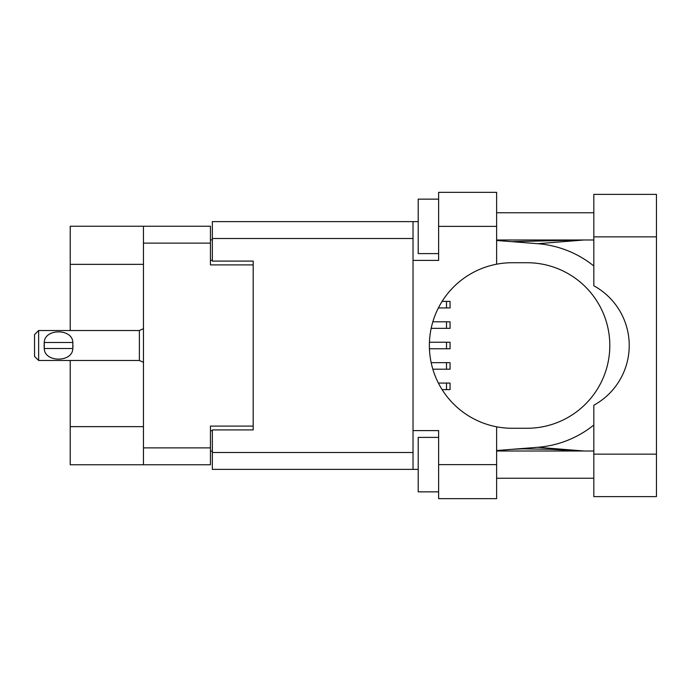 <?xml version="1.0" encoding="UTF-8"?>
<svg xmlns="http://www.w3.org/2000/svg" width="691" height="691" viewBox="0 0 691 691"><rect width="100%" height="100%" fill="white"/><g stroke="black" fill="none" stroke-linecap="round" stroke-linejoin="round"><path stroke-width="1.04" d="M143.46 264.359L70.223 264.359L70.223 226.242L210.444 226.242L210.444 264.903L253.191 264.903L253.191 261.094L253.191 429.906L212.353 429.906L212.353 452.51L413.028 452.51M253.191 429.906L253.191 426.097L210.444 426.097L210.444 464.758L70.223 464.758L70.223 426.641L143.46 426.641M70.223 264.359L70.223 330.523M70.223 360.477L70.223 426.641M143.46 464.758L143.46 226.242M212.353 451.145L210.444 451.145M210.444 239.855L212.353 239.855M593.828 454.142L593.828 405.22A68.072 68.072 0 0 0 593.828 285.78L593.828 194.378L656.45 194.378L656.45 496.622L593.828 496.622L593.828 454.142L656.45 454.142M593.828 212.759L496.622 212.759M593.828 239.993L496.622 239.993M593.828 451.007L496.622 451.007M593.828 478.241L496.622 478.241M438.621 491.854L418.202 491.854L418.202 437.394L438.621 437.394M438.621 253.606L418.202 253.606L418.202 199.146L438.621 199.146M496.622 464.628L496.622 498.66L438.621 498.66L438.621 464.628L496.622 464.628L496.622 426.805A82.773 82.773 0 0 1 496.622 264.195L496.622 226.372L438.621 226.372L438.621 260.412L413.028 260.412L413.028 469.388L212.353 469.388L212.353 452.51M413.028 430.588L438.621 430.588L438.621 464.628M438.621 226.372L438.621 192.34L496.622 192.34L496.622 226.372M418.202 469.388L413.028 469.388M253.191 261.094L212.353 261.094L212.353 221.612L413.028 221.612L413.028 260.412M418.202 221.612L413.028 221.612M496.622 264.195A82.773 82.773 0 0 1 512.135 262.727L527.034 262.727A82.773 82.773 0 0 1 609.808 345.5A82.773 82.773 0 0 1 527.034 428.273L512.135 428.273A82.773 82.773 0 0 1 496.622 426.805M584.068 451.007L537.771 447.293L496.622 450.532M537.771 447.293A102.104 102.104 0 0 0 593.828 425.008M593.828 265.992A102.104 102.104 0 0 0 537.771 243.707L496.622 240.468M584.068 239.993L537.771 243.707M438.388 383.073L450.057 383.073L450.057 389.612L442.093 389.612M429.431 342.235L450.057 342.235L450.057 348.765L429.431 348.765M442.093 301.388L450.057 301.388L450.057 307.927L438.388 307.927M431.158 362.654L450.057 362.654L450.057 369.193L432.825 369.193M432.825 321.807L450.057 321.807L450.057 328.346L431.158 328.346M38.636 330.523L34.55 334.608L34.55 356.392L38.636 360.477L38.636 330.523L139.383 330.523L143.46 328.683M44.12 344.127L44.267 342.503C44.388 328.355 72.693 328.32 72.814 342.503L72.901 343.297M44.077 345.5L44.267 348.497L44.267 342.503L72.814 342.503L72.814 348.497C72.702 362.654 44.362 362.663 44.267 348.497L72.814 348.497L72.996 345.5M143.46 447.88L210.444 447.88M210.444 243.12L143.46 243.12M210.444 430.726L212.353 430.726M212.353 260.274L210.444 260.274M413.028 238.49L212.353 238.49M593.828 236.858L656.45 236.858M446.516 383.073L446.516 389.612M446.516 342.235L446.516 348.765M446.516 301.388L446.516 307.927M446.516 362.654L446.516 369.193M446.516 321.807L446.516 328.346M143.46 362.317L139.383 360.477L139.383 330.523M511.711 241.66L581.969 239.993M581.96 451.007L550.649 449.297L522.698 448.856L511.711 449.34M139.383 360.477L38.636 360.477"/></g></svg>
